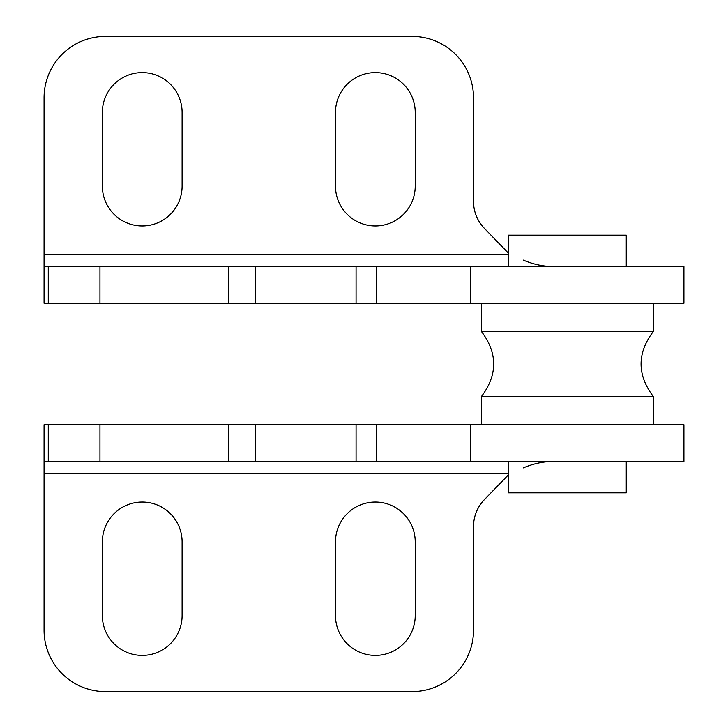 <?xml version="1.0" encoding="UTF-8"?>
<svg xmlns="http://www.w3.org/2000/svg" width="728" height="728" viewBox="0 0 728 728"><rect width="100%" height="100%" fill="white"/><g stroke="black" fill="none" stroke-linecap="round" stroke-linejoin="round"><path stroke-width="1.09" d="M44.071 424.733L683.929 424.733L683.929 461.543L44.071 461.543L44.071 424.733L44.071 473.81L508.472 473.81M44.071 473.81L44.071 630.248A61.352 61.352 0 0 0 105.414 691.6L412.157 691.6A61.352 61.352 0 0 0 473.509 630.248L473.509 526.562A38.748 38.748 0 0 1 484.411 499.617L508.472 474.756M102.348 615.524A39.876 39.876 0 0 0 142.224 655.4A39.876 39.876 0 0 0 182.1 615.524L182.1 541.914A39.876 39.876 0 0 0 142.224 502.038A39.876 39.876 0 0 0 102.348 541.914L102.348 615.524M335.471 615.524A39.876 39.876 0 0 0 375.348 655.4A39.876 39.876 0 0 0 415.224 615.524L415.224 541.914A39.876 39.876 0 0 0 375.348 502.038A39.876 39.876 0 0 0 335.471 541.914L335.471 615.524M550.759 461.543C541.759 461.816 532.596 463.936 523.25 467.895M470.324 424.733L470.324 461.543M376.494 424.733L376.494 461.543M626.262 266.457L626.262 235.171L508.472 235.171L508.472 266.457M508.472 461.543L508.472 492.829L626.262 492.829L626.262 461.543M653.262 396.46L481.481 396.46C497.734 374.82 497.734 353.18 481.481 331.54L653.262 331.54C637 353.18 637 374.82 653.262 396.46L653.262 424.733M44.071 303.267L683.929 303.267L683.929 266.457L44.071 266.457L44.071 303.267L44.071 97.752A61.352 61.352 0 0 1 105.414 36.4L412.157 36.4A61.352 61.352 0 0 1 473.509 97.752L473.509 201.438A38.748 38.748 0 0 0 484.411 228.383L508.472 253.244M102.348 112.476A39.876 39.876 0 0 1 142.224 72.6A39.876 39.876 0 0 1 182.1 112.476L182.1 186.086A39.876 39.876 0 0 1 142.224 225.962A39.876 39.876 0 0 1 102.348 186.086L102.348 112.476M335.471 112.476A39.876 39.876 0 0 1 375.348 72.6A39.876 39.876 0 0 1 415.224 112.476L415.224 186.086A39.876 39.876 0 0 1 375.348 225.962A39.876 39.876 0 0 1 335.471 186.086L335.471 112.476M550.759 266.457C541.759 266.184 532.596 264.064 523.25 260.105M470.324 303.267L470.324 266.457M376.494 303.267L376.494 266.457M356.065 424.733L356.065 461.543M255.291 424.733L255.291 461.543M228.619 424.733L228.619 461.543M99.954 424.733L99.954 461.543M48.276 424.733L48.276 461.543M44.071 254.19L508.472 254.19M356.065 303.267L356.065 266.457M255.291 303.267L255.291 266.457M228.619 303.267L228.619 266.457M99.954 303.267L99.954 266.457M48.276 303.267L48.276 266.457M481.481 303.267L481.481 331.54M653.262 303.267L653.262 331.54M481.481 396.46L481.481 424.733"/></g></svg>

